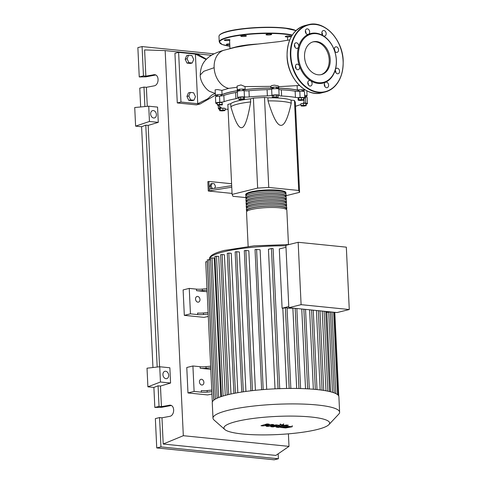 <?xml version="1.0" encoding="UTF-8"?>
<svg xmlns="http://www.w3.org/2000/svg" width="484" height="484" viewBox="0 0 484 484"><rect width="100%" height="100%" fill="white"/><g stroke="black" fill="none" stroke-linecap="round" stroke-linejoin="round"><path stroke-width="0.73" d="M298.906 90.641A42.211 7.248 177.3 0 0 276.418 88.161M273.26 88.124A42.211 7.248 177.3 0 0 242.793 89.945M239.659 90.381A42.211 7.248 177.3 0 0 229.156 92.383A42.211 7.248 177.3 0 0 220.91 95.348M211.599 188.821L212.264 188.476L211.036 185.88L212.028 183.509L214.243 183.732L215.465 186.328L214.624 188.343M211.078 188.766L209.85 186.177L211.036 185.88M209.85 186.177L210.843 183.805L212.028 183.509M213.196 188.572L212.264 188.476M231.594 183.738L208.852 181.439L207.83 181.694L208.265 191.005L231.757 187.199M231.685 185.65L209.215 189.202L208.852 181.439M232.048 193.406L208.265 191.005M209.288 190.75L209.215 189.202M294.466 100.472L295.349 102.342L299.59 192.336L298.713 190.466L294.466 100.472L291.09 100.127L291.235 103.231A31.533 5.415 177.3 0 0 268.033 100.89C272.903 116.977 277.132 125.126 280.732 125.332C284.344 125.852 287.847 118.483 291.235 103.231M286.159 195.663L299.59 192.336M298.713 190.466L268.753 187.435L257.651 188.101L232.096 194.423L227.849 104.429L230.729 103.715L230.88 106.819C235.139 121.617 238.806 128.556 241.873 127.643C244.952 127.038 247.887 118.459 250.67 101.918L250.524 98.815L253.404 98.101L264.506 97.441L267.888 97.786L268.033 100.89M257.651 188.101L253.404 98.101M232.096 194.423L232.979 196.292L245.836 197.593M268.753 187.435L264.506 97.441M230.729 103.715A31.533 5.415 -2.7 0 1 250.524 98.815M250.67 101.918A31.533 5.415 177.3 0 0 230.88 106.819M267.888 97.786A31.533 5.415 -2.7 0 1 273.871 97.828M274.313 97.841A31.533 5.415 -2.7 0 1 291.09 100.127M306.221 105.7L303.825 106.093L301.193 105.996L300.963 105.512L305.991 105.21L306.221 105.7L305.906 103.413L305.991 105.21M303.359 105.119L303.274 103.316L300.879 103.709L300.963 105.512M303.274 103.316L305.906 103.413M303.668 99.65L303.141 100.164L300.395 100.46L298.18 100.236L298.713 99.716L303.668 99.65L303.583 97.853L301.369 97.629L301.453 99.426M298.713 99.716L298.628 97.919L298.096 98.433L298.18 100.236M298.628 97.919L301.369 97.629M276.521 96.842L278.173 97.181L276.921 97.689L272.371 97.526L273.623 97.012L276.521 96.842L276.437 95.039L278.088 95.378L278.173 97.181M273.623 97.012L273.539 95.215L272.286 95.723L272.371 97.526M273.539 95.215L276.437 95.039M240.687 98.924L243.549 98.881L244.523 99.311L242.635 99.777L239.774 99.813L238.8 99.389L240.687 98.924L240.602 97.121L243.464 97.078L243.549 98.881M243.464 97.078L244.438 97.508L244.523 99.311M240.602 97.121L238.715 97.587L238.8 99.389M217.153 104.671L222.174 104.369L222.404 104.859L217.383 105.155L217.068 102.868L219.464 102.475L219.548 104.278M219.464 102.475L222.089 102.572L222.174 104.369M222.089 102.572L222.404 104.859M219.7 110.721L220.232 110.201L225.187 110.134L224.661 110.648L221.914 110.945L219.7 110.721L219.615 108.918L220.147 108.404L220.232 110.201M220.147 108.404L222.888 108.107L222.973 109.91M222.888 108.107L225.102 108.331L225.187 110.134M219.633 109.239A3.945 0.678 -2.7 0 1 218.423 108.815A3.945 0.678 -2.7 0 1 219.663 108.259A4.731 0.811 177.3 0 0 221.158 107.587A4.731 0.811 177.3 0 0 220.952 107.369A42.525 7.302 -2.7 0 1 219.119 105.385A42.525 7.302 -2.7 0 1 219.125 105.222M228.085 109.408A42.525 7.302 -2.7 0 1 227.758 109.354A4.731 0.811 177.3 0 0 225.139 109.172M300.927 104.701A4.731 0.811 177.3 0 0 299.07 105.113A42.525 7.302 -2.7 0 1 295.53 106.232M303.262 100.049A42.525 7.302 -2.7 0 1 304.079 101.38A42.525 7.302 -2.7 0 1 303.686 102.451A4.731 0.811 177.3 0 0 303.643 102.572A4.731 0.811 177.3 0 0 305.719 103.14A3.945 0.678 -2.7 0 1 307.443 103.618A3.945 0.678 -2.7 0 1 306.148 104.187M305.719 103.14L305.422 96.939A4.731 0.811 -2.7 0 1 304.726 96.867M217.098 103.594A3.945 0.678 -2.7 0 1 215.755 103.153A3.945 0.678 -2.7 0 1 219.815 102.281A4.731 0.811 177.3 0 0 224.134 101.652A42.525 7.302 -2.7 0 1 235.926 98.736A4.731 0.811 177.3 0 0 237.795 97.998A4.731 0.811 177.3 0 0 237.711 97.853A3.945 0.678 -2.7 0 1 237.638 97.732A3.945 0.678 -2.7 0 1 240.112 96.988A3.945 0.678 -2.7 0 1 244.444 96.951A4.731 0.811 177.3 0 0 249.26 96.951A42.525 7.302 -2.7 0 1 267.374 95.88A4.731 0.811 177.3 0 0 271.929 95.318A3.945 0.678 -2.7 0 1 276.328 94.852A3.945 0.678 -2.7 0 1 279.123 95.366A4.731 0.811 177.3 0 0 279.123 95.427A4.731 0.811 177.3 0 0 281.621 96.02L281.325 89.812A4.731 0.811 -2.7 0 1 278.838 89.262M281.621 96.02A42.525 7.302 -2.7 0 1 295.44 97.417A4.731 0.811 177.3 0 0 300.098 97.514A3.945 0.678 -2.7 0 1 304.781 97.956A3.945 0.678 -2.7 0 1 303.613 98.494M281.325 89.812A42.525 7.302 -2.7 0 1 295.149 91.21L295.44 97.417M300.098 97.514L299.808 91.307A4.731 0.811 -2.7 0 1 295.149 91.21M249.26 96.951L248.97 90.75A4.731 0.811 -2.7 0 1 244.154 90.744L244.444 96.951M248.97 90.75A42.525 7.302 -2.7 0 1 267.083 89.673L267.374 95.88M271.929 95.318L271.633 89.117A4.731 0.811 -2.7 0 1 267.083 89.673M237.366 91.996A4.731 0.811 -2.7 0 1 235.629 92.529L235.926 98.736M224.134 101.652L223.838 95.445A42.525 7.302 -2.7 0 1 235.629 92.529M223.838 95.445A4.731 0.811 -2.7 0 1 219.524 96.074L219.815 102.281M237.638 97.732L237.348 91.524A3.945 0.678 -2.7 0 1 239.816 90.78A3.945 0.678 -2.7 0 1 244.154 90.744M271.633 89.117A3.945 0.678 -2.7 0 1 276.037 88.645A3.945 0.678 -2.7 0 1 278.832 89.159A3.945 0.678 -2.7 0 1 278.832 89.183L279.123 95.336M299.808 91.307A3.945 0.678 -2.7 0 1 304.484 91.748L304.781 97.956M305.422 96.939A3.945 0.678 -2.7 0 1 307.152 97.411L307.443 103.618M215.755 103.153L215.465 96.945A3.945 0.678 -2.7 0 1 219.524 96.074M279.123 95.366A3.945 0.678 -2.7 0 1 279.123 95.39L278.832 89.159M246.265 195.699A20.183 3.467 -2.7 0 1 245.715 194.949A20.183 3.467 -2.7 0 1 257.355 191.247A20.183 3.467 -2.7 0 1 278.959 190.763A20.183 3.467 -2.7 0 1 286.032 193.049A20.183 3.467 -2.7 0 1 285.56 193.848M288.464 244.541L286.837 210.117A20.183 3.467 177.3 0 0 279.764 207.83A20.183 3.467 177.3 0 0 258.16 208.314A20.183 3.467 177.3 0 0 246.519 212.016L248.141 246.447M246.374 195.615L246.344 194.919A19.554 3.358 -2.7 0 1 257.621 191.331A19.554 3.358 -2.7 0 1 278.548 190.859A19.554 3.358 -2.7 0 1 285.403 193.08L285.439 193.769M246.991 211.218A20.183 3.467 -2.7 0 1 246.447 210.467A20.183 3.467 -2.7 0 1 258.087 206.759A20.183 3.467 -2.7 0 1 279.692 206.275A20.183 3.467 -2.7 0 1 286.764 208.568A20.183 3.467 -2.7 0 1 286.292 209.366M286.764 208.568L286.691 207.013A20.183 3.467 177.3 0 0 279.613 204.726A20.183 3.467 177.3 0 0 258.014 205.21A20.183 3.467 177.3 0 0 246.374 208.913L246.447 210.467M246.846 208.114A20.183 3.467 -2.7 0 1 246.296 207.364A20.183 3.467 -2.7 0 1 257.936 203.655A20.183 3.467 -2.7 0 1 279.54 203.177A20.183 3.467 -2.7 0 1 286.619 205.464A20.183 3.467 -2.7 0 1 286.141 206.263M286.619 205.464L286.546 203.909A20.183 3.467 177.3 0 0 279.468 201.622A20.183 3.467 177.3 0 0 257.863 202.106A20.183 3.467 177.3 0 0 246.223 205.809L246.296 207.364M246.701 205.01A20.183 3.467 -2.7 0 1 246.15 204.26A20.183 3.467 -2.7 0 1 257.791 200.558A20.183 3.467 -2.7 0 1 279.395 200.073A20.183 3.467 -2.7 0 1 286.474 202.36A20.183 3.467 -2.7 0 1 285.996 203.159M286.474 202.36L286.401 200.806A20.183 3.467 177.3 0 0 279.322 198.519A20.183 3.467 177.3 0 0 257.718 199.003A20.183 3.467 177.3 0 0 246.078 202.711L246.15 204.26M246.556 201.907A20.183 3.467 -2.7 0 1 246.005 201.156A20.183 3.467 -2.7 0 1 257.645 197.454A20.183 3.467 -2.7 0 1 279.25 196.97A20.183 3.467 -2.7 0 1 286.328 199.257A20.183 3.467 -2.7 0 1 285.85 200.055M286.328 199.257L286.256 197.702A20.183 3.467 177.3 0 0 279.177 195.415A20.183 3.467 177.3 0 0 257.573 195.899A20.183 3.467 177.3 0 0 245.933 199.608L246.005 201.156M246.41 198.803A20.183 3.467 -2.7 0 1 245.86 198.053A20.183 3.467 -2.7 0 1 257.5 194.35A20.183 3.467 -2.7 0 1 279.105 193.866A20.183 3.467 -2.7 0 1 286.177 196.153A20.183 3.467 -2.7 0 1 285.705 196.952M286.177 196.153L286.104 194.598A20.183 3.467 177.3 0 0 279.032 192.311A20.183 3.467 177.3 0 0 257.428 192.795A20.183 3.467 177.3 0 0 245.787 196.504L245.86 198.053M246.519 198.718L246.489 198.023A19.554 3.358 -2.7 0 1 257.766 194.435A19.554 3.358 -2.7 0 1 278.693 193.963A19.554 3.358 -2.7 0 1 285.548 196.183L285.584 196.873M246.671 201.822L246.634 201.126A19.554 3.358 -2.7 0 1 257.911 197.539A19.554 3.358 -2.7 0 1 278.838 197.067A19.554 3.358 -2.7 0 1 285.699 199.287L285.729 199.977M246.816 204.926L246.779 204.23A19.554 3.358 -2.7 0 1 258.057 200.642A19.554 3.358 -2.7 0 1 278.99 200.17A19.554 3.358 -2.7 0 1 285.844 202.391L285.875 203.08M246.961 208.029L246.931 207.333A19.554 3.358 -2.7 0 1 258.202 203.746A19.554 3.358 -2.7 0 1 279.135 203.274A19.554 3.358 -2.7 0 1 285.99 205.494L286.02 206.184M247.106 211.127L247.076 210.437A19.554 3.358 -2.7 0 1 258.353 206.849A19.554 3.358 -2.7 0 1 279.28 206.378A19.554 3.358 -2.7 0 1 286.135 208.592L286.165 209.288M242.496 433.991A52.901 9.087 177.3 0 0 294.847 433.222A52.901 9.087 177.3 0 0 328.896 424.631A52.901 9.087 177.3 0 0 311.085 417.014A52.901 9.087 177.3 0 0 250.355 418.835A52.901 9.087 177.3 0 0 224.83 429.538A52.901 9.087 177.3 0 0 242.496 433.991M328.896 424.631L338.739 414.141A63.386 10.884 177.3 0 0 339.623 412.199A63.386 10.884 177.3 0 0 317.395 405.011A63.386 10.884 177.3 0 0 249.544 406.53A63.386 10.884 177.3 0 0 212.99 418.17A63.386 10.884 177.3 0 0 214.049 420.021L224.83 429.538M339.623 412.199L338.891 396.723A63.386 10.884 177.3 0 0 337.505 394.605A63.386 10.884 177.3 0 0 334.135 392.881A63.386 10.884 177.3 0 0 329.386 391.502A63.386 10.884 177.3 0 0 323.524 390.394A63.386 10.884 177.3 0 0 316.663 389.535A63.386 10.884 177.3 0 0 308.852 388.912A63.386 10.884 177.3 0 0 300.044 388.537A63.386 10.884 177.3 0 0 290.122 388.434A63.386 10.884 177.3 0 0 278.82 388.676A63.386 10.884 177.3 0 0 262.395 389.65A63.386 10.884 177.3 0 0 251.492 390.733A63.386 10.884 177.3 0 0 242.206 391.973A63.386 10.884 177.3 0 0 234.22 393.347A63.386 10.884 177.3 0 0 227.401 394.841A63.386 10.884 177.3 0 0 221.708 396.444A63.386 10.884 177.3 0 0 217.177 398.169A63.386 10.884 177.3 0 0 213.952 400.026A63.386 10.884 177.3 0 0 212.337 402.041A63.386 10.884 177.3 0 0 212.258 402.694L212.99 418.17M197.889 302.167A2.916 2.172 -103.9 0 1 195.572 299.445A2.916 2.172 -103.9 0 1 197.055 296.468A2.916 2.172 -103.9 0 1 197.617 296.426A2.916 2.172 -103.9 0 1 199.934 299.148A2.916 2.172 -103.9 0 1 198.452 302.131A2.916 2.172 -103.9 0 1 197.889 302.167M201.798 385.022A2.916 2.172 -103.9 0 1 199.481 382.306A2.916 2.172 -103.9 0 1 200.963 379.323A2.916 2.172 -103.9 0 1 201.525 379.281A2.916 2.172 -103.9 0 1 203.843 382.003A2.916 2.172 -103.9 0 1 202.36 384.986A2.916 2.172 -103.9 0 1 201.798 385.022M288.833 307.697L337.009 312.567L349.273 309.53L301.102 304.66L288.833 307.697L285.893 245.321L298.156 242.284L346.332 247.155L349.273 309.53M301.102 304.66L298.156 242.284M290.848 388.561L287.03 307.6L282.825 308.205A59.447 10.206 177.3 0 0 282.093 308.217L288.779 306.56M293.243 308.145L292.88 308.235A59.447 10.206 177.3 0 0 287.06 308.175M334.202 392.905L330.384 311.98L326.851 312.416A59.447 10.206 177.3 0 0 325.774 312.035M330.397 312.21L331.304 311.986M282.093 308.217L279.298 248.939L285.983 247.288M325.962 390.8L322.205 311.067M320.166 389.929L316.421 310.486M313.348 389.233L309.597 309.796M305.525 388.737L301.768 309.004M296.668 388.464L292.88 308.235M217.104 398.235L210.492 258.008L214.206 258.026L220.752 396.765M221.563 396.535L214.95 256.308L218.701 256.332L225.26 395.392M228.72 394.521L222.12 254.53L224.401 254.766L230.971 394.012M235.442 393.117L228.835 253.065L231.267 253.307L237.838 392.681M243.307 391.81L236.7 251.71L239.35 251.976L245.926 391.435M252.46 390.618L245.854 250.482L248.83 250.785L255.413 390.298M263.205 389.584L256.593 249.423L260.12 249.78L266.702 389.324M275.015 388.834L268.432 249.284L271.439 248.54L273.103 248.57L279.716 388.797M286.613 388.471L282.825 308.205M330.596 391.798L326.851 312.416M211.774 390.104L207.14 390.552A6.304 1.083 -2.7 0 1 201.259 390.606L201.332 392.161A6.304 1.083 177.3 0 0 207.213 392.107L211.847 391.653M210.794 369.334L200.207 368.264A6.304 1.083 177.3 0 0 206.087 368.209L210.721 367.761M201.332 392.161L194.108 391.429L192.91 365.983L200.134 366.709L200.207 368.264M206.087 368.209L206.015 366.654A6.304 1.083 -2.7 0 1 200.134 366.709M206.015 366.654L210.649 366.206M208.114 312.525L203.48 312.973A6.304 1.083 -2.7 0 1 197.599 313.027L197.672 314.576A6.304 1.083 177.3 0 0 203.552 314.521L208.187 314.074M207.134 291.749L196.546 290.684A6.304 1.083 177.3 0 0 202.427 290.63L207.061 290.176M197.672 314.576L190.448 313.85L189.25 288.397L196.474 289.129L196.546 290.684M202.427 290.63L202.354 289.075A6.304 1.083 -2.7 0 1 196.474 289.129M202.354 289.075L206.989 288.627M194.108 391.429L187.974 392.947L207.63 394.932L211.962 394.049M187.974 392.947L186.776 367.501L192.91 365.983M190.448 313.85L184.319 315.362L203.97 317.353L208.302 316.469M184.319 315.362L183.115 289.916L189.25 288.397M212.337 402.053L205.724 261.826L207.394 261.638M213.922 400.062L207.309 259.835L210.576 259.811M222.12 254.53L220.565 254.729L227.171 394.896M228.835 253.065L227.28 253.259L233.887 393.413M256.593 249.423L255.038 249.617L261.644 389.717M236.7 251.71L235.145 251.904L241.752 392.04M245.854 250.482L244.293 250.682L250.9 390.8M289.444 426.815L285.052 426.955L283.449 427.378L284.005 427.541L287.859 427.233L289.444 426.815L288.869 426.652M283.449 427.378L284.005 427.541M280.647 427.445L285.663 427.953L292.245 426.749L287.23 426.241L280.641 427.481L280.593 426.434M292.245 426.749L292.203 425.666M286.322 425L276.049 427.069L278.252 427.469L280.042 427.142L279.316 426.852L288.343 425.2L286.322 425M280.992 425.14L283.261 425L283.086 424.619L280.817 424.752L280.992 425.14L280.817 424.752M283.261 425L283.086 424.619M262.752 425.902L269.763 425.103L266.139 426.247L267.9 426.422L276.249 425.369L276.83 425.648L270.919 426.731L272.934 426.936L280.097 425.424L276.358 424.873L270.072 425.726L273.648 424.601L272.068 424.438L265.19 425.23L269.122 424.141L267.041 423.93L260.991 425.726L262.752 425.902M257.561 44.056A29.645 5.088 177.3 0 0 236.513 46.803A29.645 5.088 177.3 0 0 235.629 47.027L230.045 48.527M193.618 92.771L195.457 96.661L193.969 100.218L190.648 99.879L188.814 95.989L190.297 92.432L193.618 92.771M190.648 99.879L188.772 100.345L192.088 100.684L193.969 100.218M188.772 100.345L186.933 96.455L188.814 95.989M186.933 96.455L188.415 92.898L190.297 92.432M188.893 62.642L187.06 58.752L188.542 55.194L191.864 55.533L193.697 59.423L192.215 62.98L188.893 62.642L187.012 63.108L185.178 59.217L187.06 58.752M185.178 59.217L186.661 55.66L188.542 55.194M187.012 63.108L190.333 63.446L192.215 62.98M297.122 85.662L297.333 90.121A3.945 0.678 -2.7 0 1 301.707 89.685A3.945 0.678 -2.7 0 1 304.412 90.199A3.945 0.678 -2.7 0 1 302.077 90.931M278.711 86.636L279.794 86.612M217.782 95.899A3.945 0.678 -2.7 0 1 215.392 95.39A3.945 0.678 -2.7 0 1 217.77 94.652A3.945 0.678 -2.7 0 1 222.059 94.592A42.525 7.302 -2.7 0 1 238.836 90.441A3.945 0.678 -2.7 0 1 237.269 89.976A3.945 0.678 -2.7 0 1 241.153 89.117A3.945 0.678 -2.7 0 1 245.146 89.594A42.525 7.302 -2.7 0 1 270.919 88.064A3.945 0.678 -2.7 0 1 270.883 87.979A3.945 0.678 -2.7 0 1 274.791 87.114A3.945 0.678 -2.7 0 1 278.76 87.61A3.945 0.678 -2.7 0 1 277.659 88.13A42.525 7.302 -2.7 0 1 297.333 90.121M245.146 89.594L245.001 86.582L270.84 86.37L271.718 85.565L274.289 85.148L278.07 85.843L278.699 86.309L278.76 87.61M237.269 89.976L237.087 86.049L240.99 84.936L245.001 86.582M222.059 94.592L221.86 90.375L228.726 88.378L237.142 87.241M215.392 95.39L215.126 89.861L217.552 89.57L221.86 90.375M304.654 95.354A3.945 0.678 -2.7 0 1 307.08 95.862A3.945 0.678 -2.7 0 1 304.745 96.594M215.301 93.479L209.741 91.428C206.293 89.8 199.971 81.838 200.237 75.038L203.722 71.323L214.146 67.7A19.681 14.647 76.1 0 0 228.726 88.378M215.38 95.166L200.134 103.969L197.738 103.721L195.397 54.075L197.793 54.317L206.517 59.157M215.404 93.497C209.772 95.13 210.05 98.034 206.051 99.625L197.738 103.721L180.962 102.027L178.62 52.375L195.397 54.075L206.142 59.544M289.753 39.888L279.546 41.588L248.074 45.163L235.43 47.311L223.681 50.312A19.681 14.647 76.1 0 0 214.146 67.706M200.134 103.969L196.456 104.877L177.283 102.941L174.936 53.288L178.62 52.375M177.283 102.941L180.962 102.027M285.935 36.233A2.837 0.49 -2.7 0 1 289.063 35.949A2.837 0.49 -2.7 0 1 290.926 36.318A2.837 0.49 -2.7 0 1 290.249 36.669A2.837 0.49 -2.7 0 1 287.121 36.953A2.837 0.49 -2.7 0 1 285.257 36.584A2.837 0.49 -2.7 0 1 285.935 36.233M266.006 34.673A2.837 0.49 -2.7 0 1 265.994 34.642A2.837 0.49 -2.7 0 1 268.705 34.025A2.837 0.49 -2.7 0 1 271.657 34.34A2.837 0.49 -2.7 0 1 271.663 34.376A2.837 0.49 -2.7 0 1 268.953 34.987A2.837 0.49 -2.7 0 1 266.006 34.673M241.752 36.463A2.837 0.49 -2.7 0 1 240.76 36.143A2.837 0.49 -2.7 0 1 242.393 35.616A2.837 0.49 -2.7 0 1 245.436 35.55A2.837 0.49 -2.7 0 1 246.429 35.87A2.837 0.49 -2.7 0 1 244.795 36.397A2.837 0.49 -2.7 0 1 241.752 36.463M227.389 40.547A2.837 0.49 -2.7 0 1 224.328 40.208A2.837 0.49 -2.7 0 1 226.942 39.597A2.837 0.49 -2.7 0 1 230.003 39.942A2.837 0.49 -2.7 0 1 227.389 40.547M229.791 44.77A2.837 0.49 -2.7 0 1 226.331 44.455A2.837 0.49 -2.7 0 1 227.008 44.105A2.837 0.49 -2.7 0 1 229.749 43.82M318.163 74.802A16.886 12.572 -103.9 0 1 304.757 59.054A16.886 12.572 -103.9 0 1 313.323 41.793A16.886 12.572 -103.9 0 1 316.596 41.563A16.886 12.572 -103.9 0 1 330.003 57.318A16.886 12.572 -103.9 0 1 321.436 74.578A16.886 12.572 -103.9 0 1 318.163 74.802M312.815 41.933A16.886 12.572 -103.9 0 1 315.574 41.818A16.886 12.572 -103.9 0 1 328.926 57.221A16.886 12.572 -103.9 0 1 320.922 74.687M325.496 82.256A25.543 19.015 -103.9 0 1 318.157 83.423A25.543 19.015 -103.9 0 1 310.637 80.755A2.837 2.111 -103.9 0 1 311.551 85.384A2.837 2.111 -103.9 0 1 310.613 86.007A2.837 2.111 -103.9 0 1 308.127 84.458A2.837 2.111 -103.9 0 1 308.314 81.124A2.837 2.111 -103.9 0 1 309.252 80.501A2.837 2.111 -103.9 0 1 310.637 80.755A25.543 19.015 -103.9 0 1 299.487 66.09A2.837 2.111 -103.9 0 1 298.229 69.714A2.837 2.111 -103.9 0 1 297.678 69.75A2.837 2.111 -103.9 0 1 295.421 67.107A2.837 2.111 -103.9 0 1 296.861 64.203A2.837 2.111 -103.9 0 1 297.412 64.166A2.837 2.111 -103.9 0 1 299.487 66.09A25.543 19.015 -103.9 0 1 298.58 46.851A2.837 2.111 -103.9 0 1 297.218 48.34A2.837 2.111 -103.9 0 1 295.107 47.402A2.837 2.111 -103.9 0 1 294.417 44.649A2.837 2.111 -103.9 0 1 295.857 42.828A2.837 2.111 -103.9 0 1 297.969 43.766A2.837 2.111 -103.9 0 1 298.58 46.851A25.543 19.015 -103.9 0 1 308.447 34.31A2.837 2.111 -103.9 0 1 308.181 34.4A2.837 2.111 -103.9 0 1 305.344 31.43A2.837 2.111 -103.9 0 1 306.814 28.895A2.837 2.111 -103.9 0 1 309.657 31.865A2.837 2.111 -103.9 0 1 308.447 34.31A25.543 19.015 -103.9 0 1 315.786 33.148A25.543 19.015 -103.9 0 1 323.306 35.81A25.543 19.015 -103.9 0 1 334.45 50.475A25.543 19.015 -103.9 0 1 335.358 69.714A25.543 19.015 -103.9 0 1 325.496 82.256A2.837 2.111 -103.9 0 1 325.756 82.165A2.837 2.111 -103.9 0 1 328.6 85.142A2.837 2.111 -103.9 0 1 327.124 87.677A2.837 2.111 -103.9 0 1 324.286 84.706A2.837 2.111 -103.9 0 1 325.496 82.256M316.221 33.668A24.914 18.543 -103.9 0 1 336.313 60.095A24.914 18.543 -103.9 0 1 318.532 82.697A24.914 18.543 -103.9 0 1 298.447 56.271A24.914 18.543 -103.9 0 1 316.221 33.668M324.903 86.594A2.837 2.111 76.1 0 0 324.915 86.049A2.837 2.111 76.1 0 0 324.298 84.162M305.961 33.317A2.837 2.111 76.1 0 0 305.973 32.779A2.837 2.111 76.1 0 0 305.356 30.885M322.386 31.188A2.837 2.111 -103.9 0 1 323.324 30.559A2.837 2.111 -103.9 0 1 325.811 32.107A2.837 2.111 -103.9 0 1 325.623 35.447A2.837 2.111 -103.9 0 1 324.691 36.07A2.837 2.111 -103.9 0 1 323.306 35.81A2.837 2.111 -103.9 0 1 322.386 31.188M322.471 34.987A2.837 2.111 76.1 0 0 321.866 32.555M336.259 46.815A2.837 2.111 -103.9 0 1 338.516 49.465A2.837 2.111 -103.9 0 1 337.076 52.363A2.837 2.111 -103.9 0 1 336.525 52.405A2.837 2.111 -103.9 0 1 334.45 50.475A2.837 2.111 -103.9 0 1 335.714 46.857A2.837 2.111 -103.9 0 1 336.259 46.815M334.855 51.28A2.837 2.111 76.1 0 0 334.25 48.848M338.836 69.164A2.837 2.111 -103.9 0 1 339.52 71.922A2.837 2.111 -103.9 0 1 338.086 73.743A2.837 2.111 -103.9 0 1 335.969 72.806A2.837 2.111 -103.9 0 1 335.358 69.714A2.837 2.111 -103.9 0 1 336.719 68.232A2.837 2.111 -103.9 0 1 338.836 69.164M335.86 72.66A2.837 2.111 76.1 0 0 335.261 70.228M294.998 47.257A2.837 2.111 76.1 0 0 294.399 44.824M296.008 68.631A2.837 2.111 76.1 0 0 295.403 66.199M308.393 84.924A2.837 2.111 76.1 0 0 307.788 82.492M153.688 118.005A3.781 2.819 -103.9 0 1 150.681 114.478A3.781 2.819 -103.9 0 1 152.605 110.612A3.781 2.819 -103.9 0 1 153.337 110.558A3.781 2.819 -103.9 0 1 156.344 114.091A3.781 2.819 -103.9 0 1 154.42 117.957A3.781 2.819 -103.9 0 1 153.688 118.005M165.982 378.682A3.781 2.819 -103.9 0 1 162.975 375.154A3.781 2.819 -103.9 0 1 164.899 371.282A3.781 2.819 -103.9 0 1 165.631 371.234A3.781 2.819 -103.9 0 1 168.632 374.761A3.781 2.819 -103.9 0 1 166.714 378.633A3.781 2.819 -103.9 0 1 165.982 378.682M171.245 405.501L161.408 407.346L154.832 407.437L159.042 406.397L161.438 406.639L170.072 405.162C175.135 405.374 174.694 415.714 169.594 416.379L161.971 417.807L159.569 417.565L155.358 418.612L156.743 447.936L160.954 446.895L159.569 417.565M155.66 75.002L145.823 76.853L139.247 76.944L143.458 75.897L145.853 76.139L154.481 74.663C159.551 74.881 159.109 85.22 154.003 85.88L146.38 87.314L143.984 87.072L139.773 88.112L140.662 106.964M159.042 406.397L158.074 385.821L153.888 387.424L147.898 386.819L147.021 368.197L159.732 366.751L160.452 382.009L147.898 386.819M154.832 407.437L153.888 387.424M152.95 367.519L141.594 126.748L135.605 126.142L134.727 107.527L148.733 106.208L149.453 121.472L135.605 126.142M278.161 453.829L278.391 458.759L160.954 446.895M156.743 447.936L274.18 459.8L278.391 458.759M161.438 406.639L160.47 386.063L158.074 385.821M288.41 433.839L288.996 446.381L275.85 455.414L163.205 444.034L161.971 417.807M144.904 106.565L143.984 87.072M147.281 106.341L146.38 87.314M143.458 75.897L142.078 46.573L214.079 53.851M145.853 76.139L144.619 49.919L165.159 50.608L211.466 55.291M139.247 76.944L137.867 47.614L142.078 46.573M160.452 382.009L170.58 383.038L169.86 367.773L159.732 366.751M170.58 383.038L160.47 386.063M163.205 444.034L183.321 435.703L165.159 50.608M148.733 106.208L157.566 107.097L158.286 122.361L148.177 125.392L145.781 125.15L141.594 126.748M159.563 366.769L148.177 125.392M157.191 367.035L145.781 125.15M158.286 122.361L149.453 121.472M288.996 446.381L183.321 435.703M219.573 106.377L219.663 108.259M278.518 190.242A19.554 3.358 177.3 0 0 258.347 190.617A19.554 3.358 177.3 0 0 246.368 194.011M285.917 245.805A59.447 10.206 177.3 0 0 223.638 251.813A59.447 10.206 177.3 0 0 209.439 259.176C209.263 257.966 210.062 256.653 211.829 255.237C214.351 253.459 218.556 251.843 224.455 250.403L254.124 245.842L289.002 244.553M327.843 391.163L324.074 311.26M322.072 390.183L318.327 310.68M315.326 389.408L311.581 309.996M307.63 388.84L303.873 309.216M298.955 388.507L295.173 308.338M289.178 388.44L285.366 307.576M207.213 392.107L207.14 390.552M203.552 314.521L203.48 312.973M338.395 395.464L334.474 312.307M223.106 396.009L216.511 256.115M213.813 400.129L207.285 261.626M218.635 397.546L212.046 257.809M215.447 399.046L208.87 259.636M278.052 388.706L271.439 248.54M335.817 393.595L331.97 312.053M332.514 392.336L328.721 311.956M292.082 35.386A39.101 6.715 177.3 0 0 283.981 34.116A39.101 6.715 177.3 0 0 230.505 37.008A39.101 6.715 177.3 0 0 229.864 46.252L222.168 44.504L219.24 41.933A39.422 6.77 177.3 0 1 228.654 37.05A39.422 6.77 177.3 0 1 284.168 33.753A39.422 6.77 177.3 0 1 292.306 35.029M295.857 30.71A39.422 6.77 177.3 0 0 283.908 28.169A39.422 6.77 177.3 0 0 228.394 31.466A39.422 6.77 177.3 0 0 218.974 36.348L219.24 41.933M283.684 27.909A39.101 6.715 177.3 0 0 244.571 28.52A39.101 6.715 177.3 0 0 219.682 34.987M295.936 30.637A39.101 6.715 177.3 0 0 283.775 27.915M287.133 56.483A34.691 25.821 -103.9 0 1 305.162 25.471C293.074 29.548 287.036 39.9 287.054 56.519C287.472 78.009 306.057 97.514 321.83 92.819A34.691 25.821 -103.9 0 1 315.102 93.279A34.691 25.821 -103.9 0 1 287.133 56.483M343.126 61.002A34.691 25.821 -103.9 0 1 325.097 92.008A34.691 25.821 -103.9 0 1 318.375 92.474A34.691 25.821 -103.9 0 1 290.4 55.672A34.691 25.821 -103.9 0 1 308.429 24.666A34.691 25.821 -103.9 0 1 315.157 24.2A34.691 25.821 -103.9 0 1 343.126 60.93M290.848 55.648A34.376 25.585 -103.9 0 1 315.374 24.46A34.376 25.585 -103.9 0 1 343.096 60.923A34.376 25.585 -103.9 0 1 318.563 92.111A34.376 25.585 -103.9 0 1 290.848 55.648M169.061 405.205L171.033 405.404M153.476 74.711L155.449 74.911M220.94 95.983L220.873 94.513M242.829 90.647L242.756 89.098M273.291 88.802L273.218 87.247M298.943 91.361L298.87 89.836M304.757 96.873L304.684 95.354M302.095 91.24L302.022 89.691M276.443 88.651L276.37 87.102M239.677 90.798L239.604 89.244M217.794 96.213L217.721 94.658M303.94 98.421L304.079 101.38M218.254 105.191L218.423 108.815M286.032 193.049L285.627 192.16C285.548 192.124 285.415 191.071 278.615 190.236C271.572 189.625 264.089 189.843 256.163 190.89C246.507 192.432 245.406 194.011 245.715 194.949M329.525 391.532L325.744 311.43M323.748 390.431L319.997 310.843M316.996 389.572L313.251 310.165M305.543 309.385L309.294 388.942M296.843 308.508L300.618 388.549M209.439 259.176L209.463 259.696M334.801 312.343L338.752 396.087M337.523 394.617L333.639 312.222M276.001 426.023L276.049 427.069M280.381 423.905L280.43 424.952M283.6 423.754L283.648 424.801M280.048 424.377L280.097 425.424M287.514 36.959L287.671 40.275M303.571 90.659L303.607 91.367M304.375 89.383L304.412 90.199M270.804 86.261L270.883 87.979M306.838 90.804L307.08 95.862M200.237 75.038C200.461 68.347 202.354 63.259 205.924 59.78C208.876 56.646 213.093 53.27 224.104 50.185M229.573 40.22L229.967 48.545M279.728 86.612L299.493 85.468M218.974 36.348C219.361 29.451 260.864 25.646 283.733 27.903L295.972 30.601M305.162 25.471L308.429 24.666C324.201 19.971 342.787 39.47 343.204 60.96C343.223 77.585 337.185 87.931 325.097 92.008L321.83 92.819"/></g></svg>
